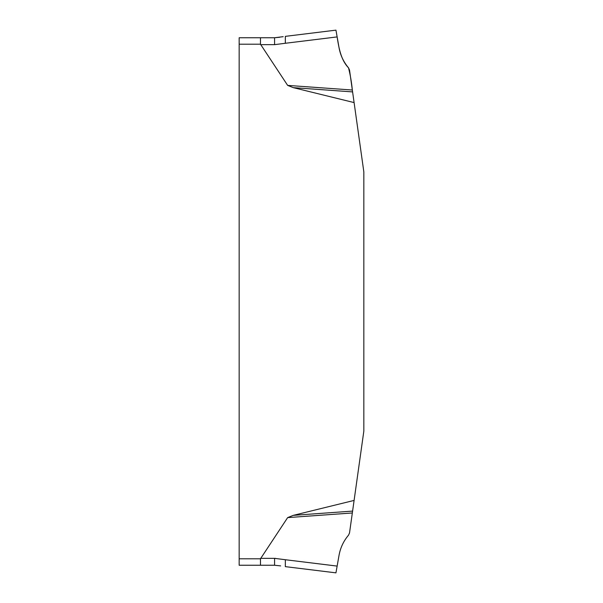 <?xml version="1.0" encoding="UTF-8"?>
<svg xmlns="http://www.w3.org/2000/svg" width="603" height="603" viewBox="0 0 603 603"><rect width="100%" height="100%" fill="white"/><g stroke="black" fill="none" stroke-linecap="round" stroke-linejoin="round"><path stroke-width="0.9" d="M285.34 559.727L337.137 566.089L335.946 572.85L285.34 566.639L285.34 559.727L274.576 558.34L260.624 558.34L260.473 558.793L287.654 517.608L293.299 515.354L354.097 500.422L363.835 431.122L363.835 171.878L354.097 102.578L293.299 87.646L287.654 85.392L260.473 44.207L260.624 44.66L274.576 44.66L285.34 43.273L285.34 36.361L335.946 30.15L337.137 36.911L285.34 43.273M239.165 558.793L260.473 558.793L260.473 565.252L239.165 565.252L239.165 37.748L260.473 37.748L260.473 44.207L239.165 44.207M337.137 566.089L339.059 555.197C340.431 547.675 343.589 540.997 348.526 535.163L349.521 532.962L352.333 512.972L287.654 517.608M352.333 512.972L354.097 500.422M293.299 515.354L352.597 511.095M275.548 558.363L274.576 558.34L274.576 565.252L260.473 565.252M354.097 102.578L352.597 91.905L293.299 87.646M352.597 91.905L349.521 70.038L348.526 67.838C343.589 62.003 340.431 55.325 339.059 47.803L337.137 36.911L339.059 47.803M287.654 85.392L352.333 90.028C351.602 82.453 350.335 75.051 348.526 67.838C339.165 58.235 338.238 42.029 336.15 31.303L339.059 47.803C340.424 55.325 343.582 62.003 348.526 67.838C350.335 75.051 351.602 82.453 352.333 90.028M260.473 37.748L274.576 37.748L283.191 36.677M279.709 37.265L274.576 37.748L274.576 44.66M280.644 565.893L274.576 565.252"/></g></svg>

